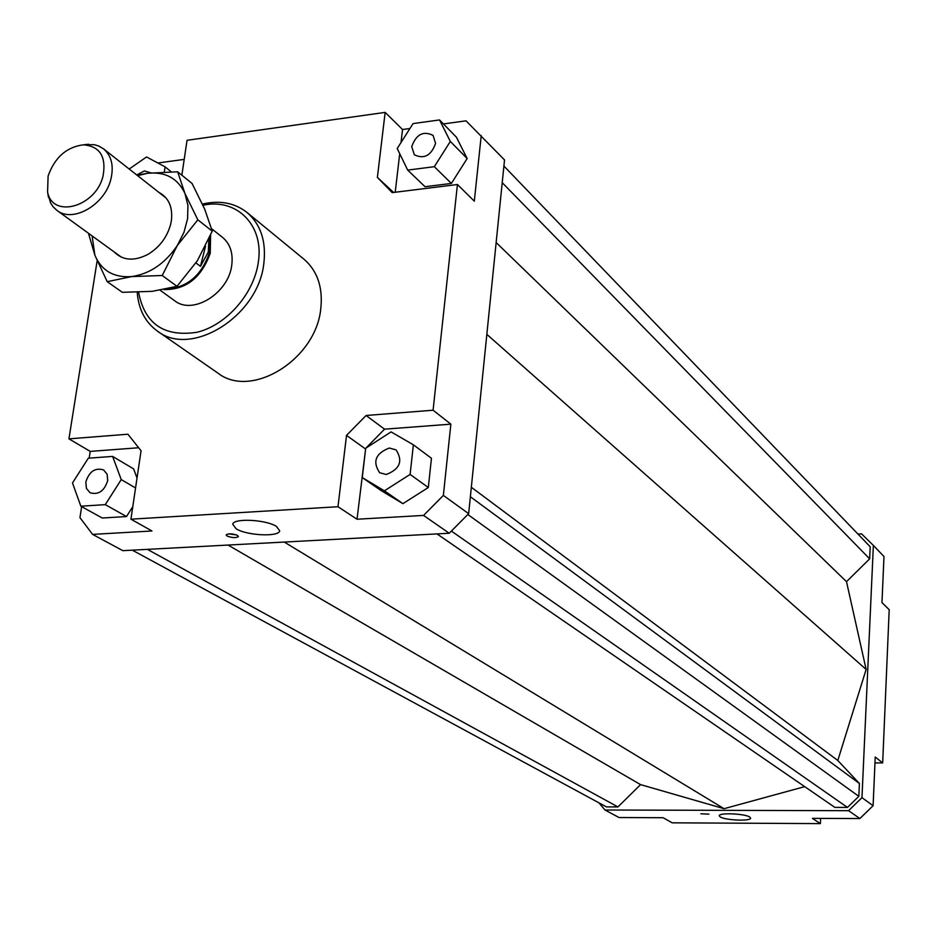 <?xml version="1.0" encoding="UTF-8"?>
<svg xmlns="http://www.w3.org/2000/svg" width="936" height="936" viewBox="0 0 936 936"><rect width="100%" height="100%" fill="white"/><g stroke="black" fill="none" stroke-linecap="round" stroke-linejoin="round"><path stroke-width="1.4" d="M210.612 235.135L210.249 253.211C201.404 277.746 185.96 289.868 163.929 289.575M210.038 236.457L209.371 252.849C201.497 275.535 187.212 287.598 166.491 289.048M208.822 239.253L208.307 252.03L200.444 266.339L195.94 262.922M47.748 193.015L50.521 202.808L52.978 206.61L56.979 210.424C72.774 223.294 104.914 204.844 110.881 179.174C113.993 165.871 111.536 155.762 103.51 148.836L98.748 146.028L94.419 144.706L84.252 144.706M103.077 175.886C96.115 206.762 52.603 219.059 47.584 192.044L48.099 176.062C54.686 157.564 66.409 147.139 83.257 144.823C99.824 146.18 106.435 156.534 103.077 175.886M205.511 246.273L200.444 266.339M211.571 228.712L222.499 237.334C230.069 243.711 233.169 252.837 231.8 264.736C228.957 293.015 192.804 315.549 174.623 300.713L160.15 290.254M276.518 526.477L279.688 530.817C278.998 537.17 246.659 535.614 236.106 528.77L232.748 524.265C233.333 517.912 266.28 519.55 276.518 526.477M749.736 817.046L750.625 818.193C750.929 821.41 725.178 820.322 720.193 816.917L719.246 815.736C718.871 812.506 744.916 813.618 749.736 817.046M237.545 535.439L238.423 536.597C235.919 538.095 232.128 537.907 227.027 536.012L226.138 534.854C228.653 533.345 232.456 533.543 237.545 535.439M228.595 533.871L236.328 534.877M708.95 814.144L700.888 813.793L708.95 814.144M107.71 480.531C104.387 491.026 98.514 495.109 90.078 492.757L86.428 488.452L85.819 482.04C89.189 471.498 95.098 467.462 103.545 469.907L107.113 474.189L107.71 480.531M389.247 448.028L396.057 449.888C403.182 460.957 399.918 469.158 386.24 474.493L379.642 472.727C372.329 461.705 375.535 453.469 389.247 448.028M411.735 146.589C416.204 134.328 423.318 130.595 433.075 135.381L435.579 143.419C431.157 155.645 424.078 159.424 414.309 154.756L411.735 146.589M136.75 174.962L144.413 170.937L150.977 172.856M247.022 212.472L303.943 259.178C317.339 270.796 322.967 287.153 320.826 308.236C316.415 359.225 251.421 399.508 217.889 373.09L157.4 331.087C191.541 358.079 258.816 315.748 263.882 262.981C266.292 241.149 260.676 224.312 247.022 212.472C234.69 202.831 219.831 200.035 202.457 204.071M137.229 292.313C138.505 309.313 145.22 322.23 157.4 331.087M202.995 205.276C236.375 197.718 264.069 224.932 258.383 261.741C254.264 293.494 226.559 325.237 196.888 332.292C164.081 337.217 144.647 323.879 138.598 292.278M157.845 162.993L184.205 159.389M181.865 175.207L187.036 140.295L385.152 112.39L402.538 129.519L409.933 128.513M443.43 123.926L466.023 120.838L504.527 159.939L468.655 513.665L443.36 495.413L423.552 515.42L449.221 533.251L468.655 513.665M138.657 447.747L90.219 451.398L68.936 438.855L127.916 434.222L141.067 450.766L130.935 519.176L151.971 530.981L92.582 534.386L122.862 550.672L449.221 533.251M481.221 135.568L474.318 201.146L457.435 184.521L433.087 410.214L450.86 424.16L443.36 495.413M92.582 534.386L79.946 517.631L81.643 506.645M89.177 458.137L90.219 451.398M80.847 506.2L105.277 504.644L121.235 479.595L112.612 456.405L88.3 458.207L72.493 482.953L80.847 506.2L102.281 518.017L126.5 516.543L132.783 506.668M137.03 478.015L133.591 468.877L112.612 456.405M450.86 424.16L384.544 429.168L365.929 448.087M365.683 448.344L357.025 519.234L337.978 506.727L346.519 435.392L365.251 448.777M384.544 429.168L366.07 415.49L346.519 435.392M423.552 515.42L357.025 519.234M428.314 487.516L431.449 458.277L413.373 444.811L391.072 431.894L365.695 448.239L362.267 477.571L380.975 490.499L402.913 503.65L428.314 487.516L410.108 474.412L413.373 444.811M393.565 192.442L377.383 177.395L392.196 192.617L457.435 184.521M402.538 129.519L401.017 142.541M399.719 153.679L395.214 192.243M467.158 158.523L456.417 137.206L439.534 119.937L413.057 123.587L397.215 148.52L407.686 170.106L425.026 186.709L451.386 183.433L467.158 158.523L450.321 141.453L439.534 119.937M848.578 810.693L605.019 810.014L618.988 817.526L663.074 817.713L672.177 822.826L820.381 823.61L812.389 818.356L859.891 818.555L873.101 805.697L861.962 797.659L848.578 810.693L859.891 818.555M857.949 534.035L861.565 533.859L873.37 545.419L861.962 797.659M605.019 810.014L598.911 802.831M436.983 533.906L834.889 807.405L847.454 807.429L858.827 796.349L859.412 783.49L837.802 760.477L866.128 669.427L846.507 581.677L869.661 558.85L870.211 546.788L503.907 166.058M132.304 550.169L606.434 806.902L617.947 806.926L640.575 784.625L724.054 808.692L804.691 786.649M873.37 545.419L883.982 556.522L881.969 602.585L889.2 609.699L882.671 762.887L874.973 762.934M873.101 805.697L875.23 757.048L882.671 762.887M68.936 438.855L97.145 260.805M820.638 818.392L820.381 823.61M164.338 171.92L165.099 166.865L171.183 171.768M165.099 166.865L146.554 156.956L129.18 169.018M407.686 170.106L434.316 166.69L451.386 183.433M434.316 166.69L450.321 141.453M377.383 177.395L385.152 112.39M362.267 477.571L384.392 490.827L402.913 503.65M384.392 490.827L410.108 474.412M366.07 415.49L433.087 410.214M337.978 506.727L130.935 519.176M105.277 504.644L126.5 516.543M121.235 479.595L135.556 487.948M724.054 808.692L284.251 542.061M847.454 807.429L451.374 531.075M858.827 796.349L467.825 514.496M859.412 783.49L470.363 496.735M837.802 760.477L471.323 487.27M866.128 669.427L486.837 334.363M846.507 581.677L496.15 242.553M869.661 558.85L502.222 182.672M617.947 806.926L147.362 549.362M640.575 784.625L228.056 545.056M92.126 235.93L94.899 255.294C101.591 270.773 113.864 277.863 131.719 276.576C149.889 273.85 165.075 263.507 177.278 245.536L183.971 232.315L187.609 218.603L187.925 205.335L184.942 193.459L197.835 219.82L177.278 245.536L162.232 275.5L131.719 276.576L107.219 281.678L94.899 255.294L88.452 233.263M107.219 281.678L122.335 292.325L152.275 291.33L176.986 286.322L197.332 260.781L212.238 231.169L204.75 209.29L192.055 183.456L177.653 171.791L184.942 193.459C177.723 178.214 165.251 171.487 147.537 173.277L137.65 175.675M158.944 192.418C168.737 197.695 172.891 207.102 171.382 220.615L170.633 224.371C167.041 237.358 159.483 247.35 147.982 254.358C134.141 261.46 122.827 260.618 114.052 251.831M136.972 175.149L147.537 173.277L177.653 171.791M212.238 231.169L197.835 219.82M176.986 286.322L162.232 275.5M103.51 148.836L166.234 198.151M47.584 192.044L48.473 197.274M83.257 144.823L88.534 144.249M56.979 210.424L121.551 257.283"/></g></svg>
